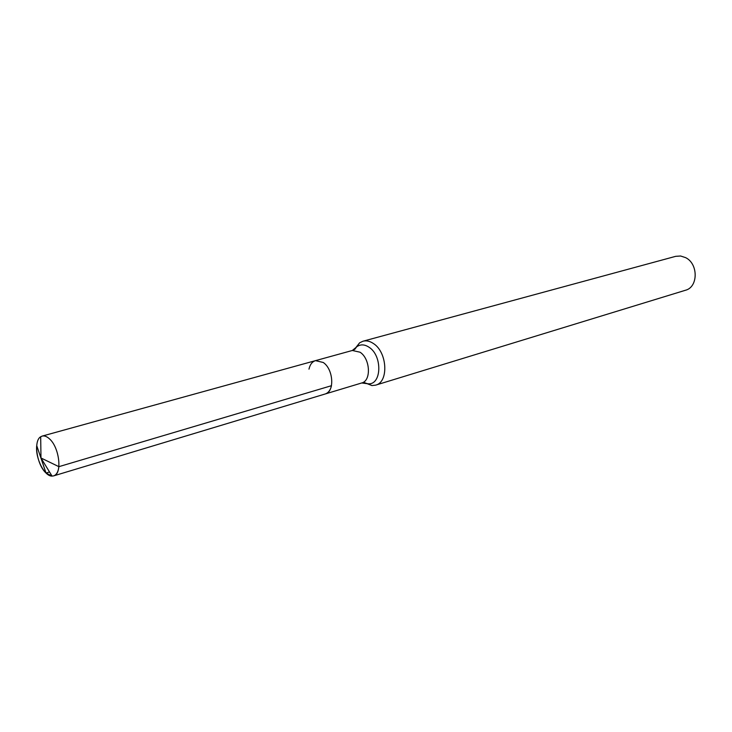 <?xml version="1.0" encoding="UTF-8"?>
<svg xmlns="http://www.w3.org/2000/svg" width="732" height="732" viewBox="0 0 732 732"><rect width="100%" height="100%" fill="white"/><g stroke="black" fill="none" stroke-linecap="round" stroke-linejoin="round"><path stroke-width="1.1" d="M364.472 382.635L371.957 385.563L375.644 385.142C388.902 382.205 387.411 352.193 373.402 343.518C369.834 341.112 366.348 340.353 362.962 341.222L359.613 342.823L354.846 349.292M375.644 385.142L685.463 290.256C698.31 287.164 698.456 263.712 685.555 257.609L680.614 256.008L675.673 256.337L362.962 341.222M363.63 382.635L367.784 383.76C381.665 385.673 382.809 355.825 369.001 347.215C364.646 344.36 360.666 344.15 357.042 346.575L352.33 350.482L360.043 352.211C370.31 358.689 371.444 380.85 361.709 382.973L325.145 393.999C334.835 391.913 333.518 369.193 323.224 362.477L315.51 360.638C312.18 361.7 310.002 364.536 308.986 369.157M49.437 438.825C46.83 436.437 44.387 435.531 42.127 436.107L40.69 436.766C33.26 440.884 36.82 464.829 46.006 473.018L52.045 476.093L53.61 475.892C62.485 474.226 59.539 447.462 49.437 438.825M58.889 466.668L40.974 457.985L46.006 473.018L36.719 445.596C35.191 458.031 44.387 476.45 52.045 476.093L53.61 475.892C56.501 474.885 58.258 471.82 58.889 466.668L331.477 385.7C330.443 390.165 328.339 392.928 325.145 393.999C334.835 391.913 333.518 369.193 323.224 362.477L315.51 360.638L42.127 436.107M46.006 473.018L49.52 471.975M359.613 342.823L354.132 349.74M361.709 382.973L367.784 383.76L371.957 385.563M352.33 350.482L315.51 360.638M325.145 393.999L53.61 475.892L325.145 393.999M40.974 457.985L52.045 476.093L40.974 457.985L40.69 436.766"/></g></svg>
